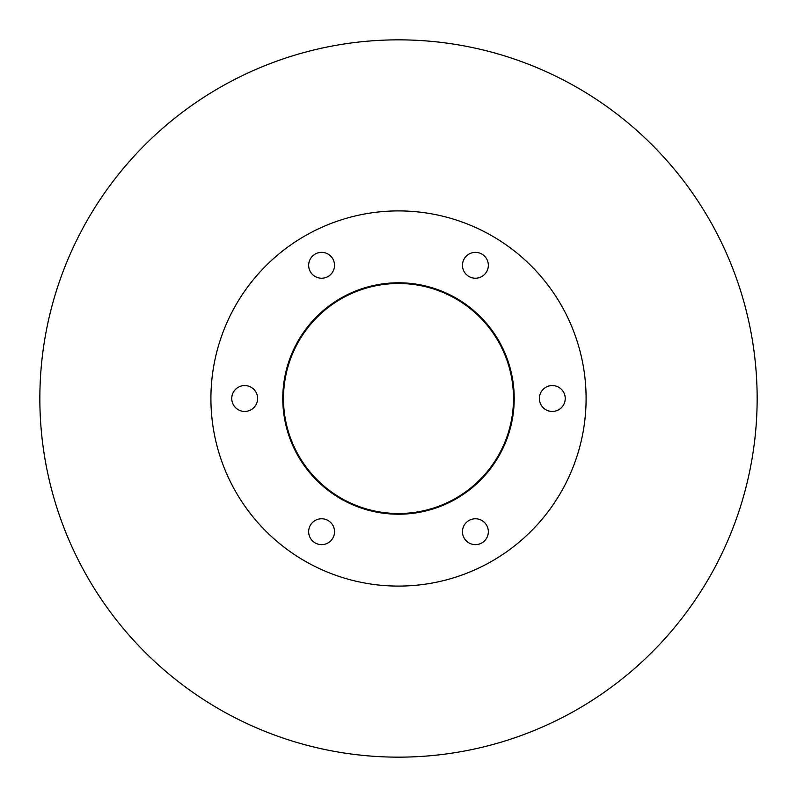 <?xml version="1.0" encoding="UTF-8"?>
<svg xmlns="http://www.w3.org/2000/svg" width="797" height="797" viewBox="0 0 797 797"><rect width="100%" height="100%" fill="white"/><g stroke="black" fill="none" stroke-linecap="round" stroke-linejoin="round"><path stroke-width="1.2" d="M513.497 398.5A114.997 114.997 0 0 1 340.996 498.095A114.997 114.997 0 0 1 340.996 298.905A114.997 114.997 0 0 1 513.497 398.5M514.214 398.5A115.714 115.714 0 0 1 340.638 498.713A115.714 115.714 0 0 1 340.638 298.287A115.714 115.714 0 0 1 514.214 398.5M334.531 265.301A12.941 12.941 0 0 1 315.124 276.499A12.941 12.941 0 0 1 315.124 254.094A12.941 12.941 0 0 1 334.531 265.301M257.63 398.5A12.941 12.941 0 0 1 238.223 409.708A12.941 12.941 0 0 1 238.223 387.292A12.941 12.941 0 0 1 257.63 398.5M334.531 531.699A12.941 12.941 0 0 1 315.124 542.906A12.941 12.941 0 0 1 315.124 520.501A12.941 12.941 0 0 1 334.531 531.699M488.342 531.699A12.941 12.941 0 0 1 468.935 542.906A12.941 12.941 0 0 1 468.935 520.501A12.941 12.941 0 0 1 488.342 531.699M565.242 398.5A12.941 12.941 0 0 1 545.845 409.708A12.941 12.941 0 0 1 545.845 387.292A12.941 12.941 0 0 1 565.242 398.5M488.342 265.301A12.941 12.941 0 0 1 468.935 276.499A12.941 12.941 0 0 1 468.935 254.094A12.941 12.941 0 0 1 488.342 265.301M586.094 398.5A187.594 187.594 0 0 1 304.703 560.958A187.594 187.594 0 0 1 304.703 236.042A187.594 187.594 0 0 1 586.094 398.5M757.15 398.5A358.65 358.65 0 0 1 219.175 709.101A358.65 358.65 0 0 1 219.175 87.899A358.65 358.65 0 0 1 757.15 398.5"/></g></svg>
